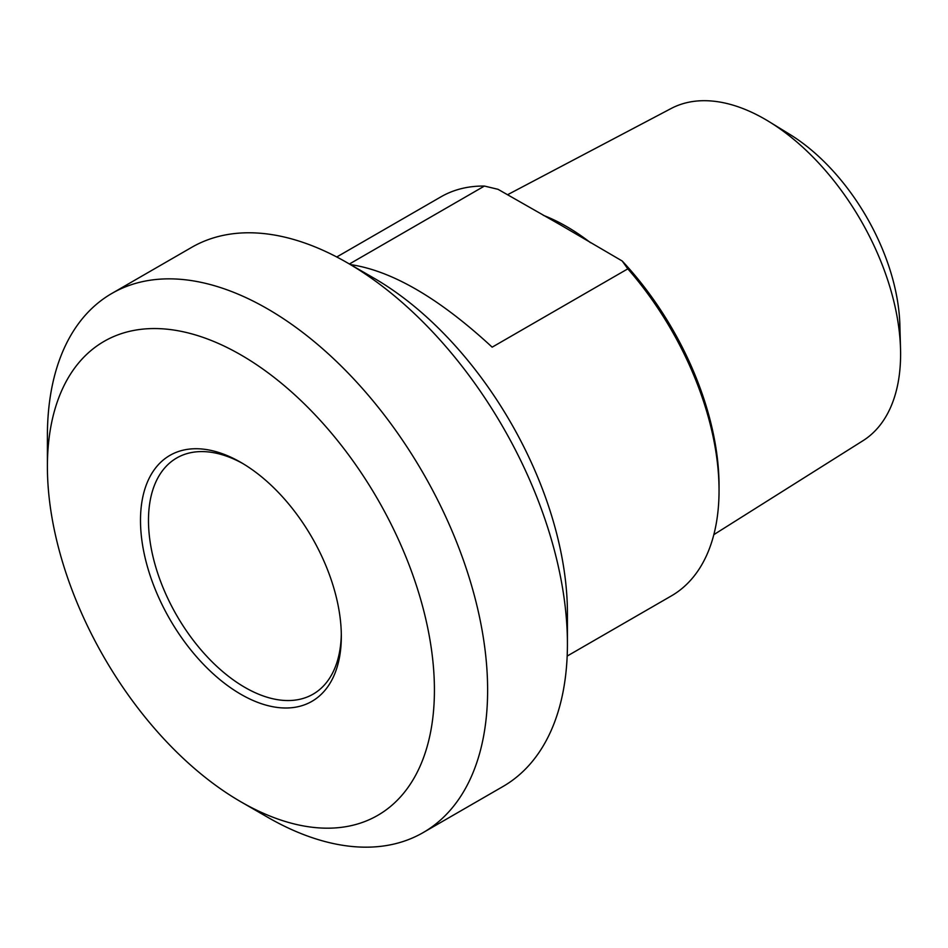 <?xml version="1.0" encoding="UTF-8"?>
<svg xmlns="http://www.w3.org/2000/svg" width="948" height="948" viewBox="0 0 948 948"><rect width="100%" height="100%" fill="white"/><g stroke="black" fill="none" stroke-linecap="round" stroke-linejoin="round"><path stroke-width="1.42" d="M349.433 263.994L484.416 186.057L498.008 189.304L560.505 224.925L622.208 261.008L627.813 268.853L492.166 347.169C439.315 298.312 392.057 270.773 350.404 264.563M627.813 268.853A230.411 133.028 60 0 1 719.046 490.448A230.411 133.028 60 0 1 671.326 595.925L567.177 656.063M336.765 256.979L440.915 196.852A230.411 133.028 60 0 1 484.416 186.057M719.046 490.448L719.046 485.85A224.771 129.769 -120 0 0 622.208 261.008M341.327 636.345A142.01 81.99 -120 0 0 240.911 462.423A142.01 81.99 -120 0 0 140.494 520.393A142.01 81.99 -120 0 0 240.911 694.315A142.01 81.99 -120 0 0 341.327 636.345M341.304 634.011A136.37 78.731 60 0 1 313.089 694.161A136.37 78.731 60 0 1 208.003 657.628A136.37 78.731 60 0 1 148.481 520.405A136.37 78.731 60 0 1 176.719 457.979A136.37 78.731 60 0 1 242.925 463.608M434.421 690.097A273.664 158.008 60 0 1 240.911 801.818A273.664 158.008 60 0 1 47.4 466.653A273.664 158.008 60 0 1 240.911 354.919A273.664 158.008 60 0 1 434.421 690.097M900.529 349.03L899.865 324.903A160.816 92.845 -120 0 0 789.897 134.438L769.338 121.806A191.852 110.774 60 0 1 900.529 349.03A191.852 110.774 60 0 1 900.6 354.149A191.852 110.774 60 0 1 862.976 440.713L713.832 534.648M507.488 194.767L671.172 108.487A191.852 110.774 60 0 1 769.338 121.806M567.425 644.024L567.425 613.309A273.664 158.008 -120 0 0 373.915 278.131L347.312 262.786A311.288 179.717 60 0 1 567.425 644.024A311.288 179.717 60 0 1 502.95 786.52L423.152 832.593A311.288 179.717 -120 0 0 487.627 690.097A311.288 179.717 -120 0 0 351.744 376.83A311.288 179.717 -120 0 0 111.876 293.43A311.288 179.717 -120 0 0 47.4 435.938L47.4 466.653M111.876 293.43L191.674 247.357A311.288 179.717 60 0 1 347.312 262.786M240.911 801.818L267.514 817.176A311.288 179.717 -120 0 0 423.152 832.593M590.521 242.712A200.668 115.857 -120 0 0 566.549 226.513A200.668 115.857 -120 0 0 543.299 215.315"/></g></svg>

